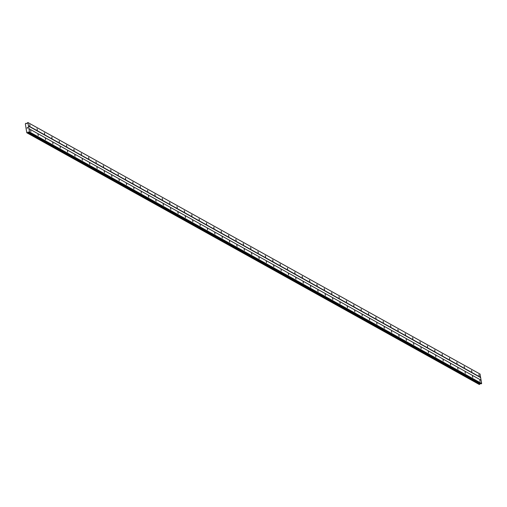 <?xml version="1.0" encoding="UTF-8"?>
<svg xmlns="http://www.w3.org/2000/svg" width="507" height="507" viewBox="0 0 507 507"><rect width="100%" height="100%" fill="white"/><g stroke="black" fill="none" stroke-linecap="round" stroke-linejoin="round"><path stroke-width="0.76" d="M30.591 130.369L30.914 131.56L30.591 130.369M37.955 134.469L38.279 135.661L37.955 134.469M45.319 138.563L45.643 139.755L45.319 138.563M52.684 142.657L53.007 143.849L52.684 142.657M60.048 146.757L60.371 147.949L60.048 146.757M67.412 150.852L67.735 152.043L67.412 150.852M74.776 154.952L75.099 156.143L74.776 154.952M82.14 159.046L82.464 160.237L82.14 159.046M89.498 163.14L89.828 164.338L89.498 163.14M96.862 167.24L97.192 168.432L96.862 167.24M104.227 171.334L104.556 172.526L104.227 171.334M111.591 175.435L111.92 176.626L111.591 175.435M118.955 179.529L119.284 180.72L118.955 179.529M126.319 183.623L126.649 184.821L126.319 183.623M133.683 187.723L134.013 188.915L133.683 187.723M141.047 191.817L141.377 193.009L141.047 191.817M148.412 195.917L148.741 197.109L148.412 195.917M155.776 200.012L156.105 201.203L155.776 200.012M163.14 204.106L163.469 205.303L163.14 204.106M170.504 208.206L170.834 209.397L170.504 208.206M177.868 212.3L178.198 213.491L177.868 212.3M185.232 216.4L185.562 217.592L185.232 216.4M192.597 220.494L192.92 221.686L192.597 220.494M199.961 224.588L200.284 225.786L199.961 224.588M207.325 228.689L207.648 229.88L207.325 228.689M214.689 232.783L215.012 233.974L214.689 232.783M222.053 236.883L222.377 238.075L222.053 236.883M229.418 240.977L229.741 242.169L229.418 240.977M236.782 245.077L237.105 246.269L236.782 245.077M244.146 249.171L244.469 250.363L244.146 249.171M251.51 253.266L251.833 254.457L251.51 253.266M258.874 257.366L259.197 258.557L258.874 257.366M266.238 261.46L266.562 262.651L266.238 261.46M273.603 265.56L273.926 266.752L273.603 265.56M280.967 269.654L281.29 270.846L280.967 269.654M288.331 273.748L288.654 274.94L288.331 273.748M295.695 277.849L296.018 279.04L295.695 277.849M303.059 281.943L303.382 283.134L303.059 281.943M310.423 286.043L310.747 287.235L310.423 286.043M317.781 290.137L318.111 291.329L317.781 290.137M325.145 294.231L325.475 295.423L325.145 294.231M332.51 298.331L332.839 299.523L332.51 298.331M339.874 302.425L340.203 303.617L339.874 302.425M347.238 306.526L347.568 307.717L347.238 306.526M354.602 310.62L354.932 311.811L354.602 310.62M361.966 314.714L362.296 315.905L361.966 314.714M369.33 318.814L369.66 320.006L369.33 318.814M376.695 322.908L377.024 324.1L376.695 322.908M384.059 327.009L384.388 328.2L384.059 327.009M391.423 331.103L391.753 332.294L391.423 331.103M398.787 335.197L399.117 336.388L398.787 335.197M406.151 339.297L406.481 340.489L406.151 339.297M413.516 343.391L413.839 344.583L413.516 343.391M420.88 347.491L421.203 348.683L420.88 347.491M428.244 351.585L428.567 352.777L428.244 351.585M435.608 355.68L435.931 356.877L435.608 355.68M442.972 359.78L443.295 360.971L442.972 359.78M450.336 363.874L450.66 365.065L450.336 363.874M457.701 367.974L458.024 369.166L457.701 367.974M465.065 372.068L465.388 373.26L465.065 372.068M472.429 376.162L472.752 377.36L472.429 376.162M479.793 380.263L480.116 381.454L479.793 380.263M29.672 124.646L29.995 125.837L29.672 124.646M37.036 128.74L37.36 129.931L37.036 128.74M44.401 132.834L44.724 134.025L44.401 132.834M51.765 136.934L52.088 138.126L51.765 136.934M59.129 141.028L59.452 142.22L59.129 141.028M66.493 145.129L66.816 146.32L66.493 145.129M73.857 149.223L74.18 150.414L73.857 149.223M81.221 153.317L81.545 154.508L81.221 153.317M88.586 157.417L88.909 158.609L88.586 157.417M95.95 161.511L96.273 162.703L95.95 161.511M103.314 165.612L103.637 166.803L103.314 165.612M110.678 169.706L111.001 170.897L110.678 169.706M118.042 173.8L118.365 174.991L118.042 173.8M125.406 177.9L125.73 179.091L125.406 177.9M132.771 181.994L133.094 183.185L132.771 181.994M140.135 186.094L140.458 187.286L140.135 186.094M147.493 190.188L147.822 191.38L147.493 190.188M154.857 194.282L155.186 195.474L154.857 194.282M162.221 198.383L162.551 199.574L162.221 198.383M169.585 202.477L169.915 203.668L169.585 202.477M176.949 206.577L177.279 207.769L176.949 206.577M184.314 210.671L184.643 211.863L184.314 210.671M191.678 214.765L192.007 215.963L191.678 214.765M199.042 218.866L199.371 220.057L199.042 218.866M206.406 222.96L206.736 224.151L206.406 222.96M213.77 227.06L214.1 228.251L213.77 227.06M221.134 231.154L221.464 232.345L221.134 231.154M228.499 235.248L228.828 236.446L228.499 235.248M235.863 239.348L236.192 240.54L235.863 239.348M243.227 243.442L243.556 244.634L243.227 243.442M250.591 247.543L250.914 248.734L250.591 247.543M257.955 251.637L258.278 252.828L257.955 251.637M265.319 255.731L265.643 256.929L265.319 255.731M272.684 259.831L273.007 261.023L272.684 259.831M280.048 263.925L280.371 265.117L280.048 263.925M287.412 268.026L287.735 269.217L287.412 268.026M294.776 272.12L295.099 273.311L294.776 272.12M302.14 276.214L302.464 277.411L302.14 276.214M309.504 280.314L309.828 281.505L309.504 280.314M316.869 284.408L317.192 285.599L316.869 284.408M324.233 288.508L324.556 289.7L324.233 288.508M331.597 292.602L331.92 293.794L331.597 292.602M338.961 296.703L339.284 297.894L338.961 296.703M346.325 300.797L346.649 301.988L346.325 300.797M353.69 304.891L354.013 306.082L353.69 304.891M361.054 308.991L361.377 310.183L361.054 308.991M368.418 313.085L368.741 314.277L368.418 313.085M375.776 317.186L376.105 318.377L375.776 317.186M383.14 321.28L383.469 322.471L383.14 321.28M390.504 325.374L390.834 326.565L390.504 325.374M397.868 329.474L398.198 330.665L397.868 329.474M405.232 333.568L405.562 334.759L405.232 333.568M412.597 337.668L412.926 338.86L412.597 337.668M419.961 341.762L420.29 342.954L419.961 341.762M427.325 345.856L427.654 347.048L427.325 345.856M434.689 349.957L435.019 351.148L434.689 349.957M442.053 354.051L442.383 355.242L442.053 354.051M449.417 358.151L449.747 359.343L449.417 358.151M456.782 362.245L457.111 363.437L456.782 362.245M464.146 366.339L464.475 367.531L464.146 366.339M471.51 370.44L471.833 371.631L471.51 370.44M478.874 374.534L479.197 375.725L478.874 374.534M27.86 122.504L480.009 374.033L481.65 383.488L481.061 383.85L28.912 132.321L28.1 131.997L27.41 132.897L26.77 132.745L25.35 123.86L25.87 123.264L26.751 123.562L27.86 122.504L29.501 131.959L28.912 132.321M480.972 383.85L28.823 132.314L481.061 383.85M480.37 383.514L479.844 384.002L27.695 132.473M479.381 384.496L27.232 132.967L479.324 384.496L479.844 384.002M479.001 384.325L26.852 132.79L479.033 384.331M27.156 127.986L27.213 128.309L27.156 127.986M27.689 127.783L27.213 128.309M27.625 127.384L27.22 127.688M481.13 380.237L28.981 128.702M480.985 380.155L28.836 128.62M481.65 383.488L29.501 131.959M481.549 383.666L29.4 132.137M479.793 384.059L27.644 132.53M480.148 374.115L27.999 122.586M480.668 377.373L28.525 125.844M480.566 377.55L28.424 126.021M480.249 383.526L28.1 131.997M480.173 383.558L28.024 132.029M480.015 383.698L27.866 132.169M479.616 384.344L27.473 132.815M479.559 384.426L27.41 132.897M479.324 384.496L27.182 132.961M26.548 123.607L26.231 123.429"/></g></svg>
